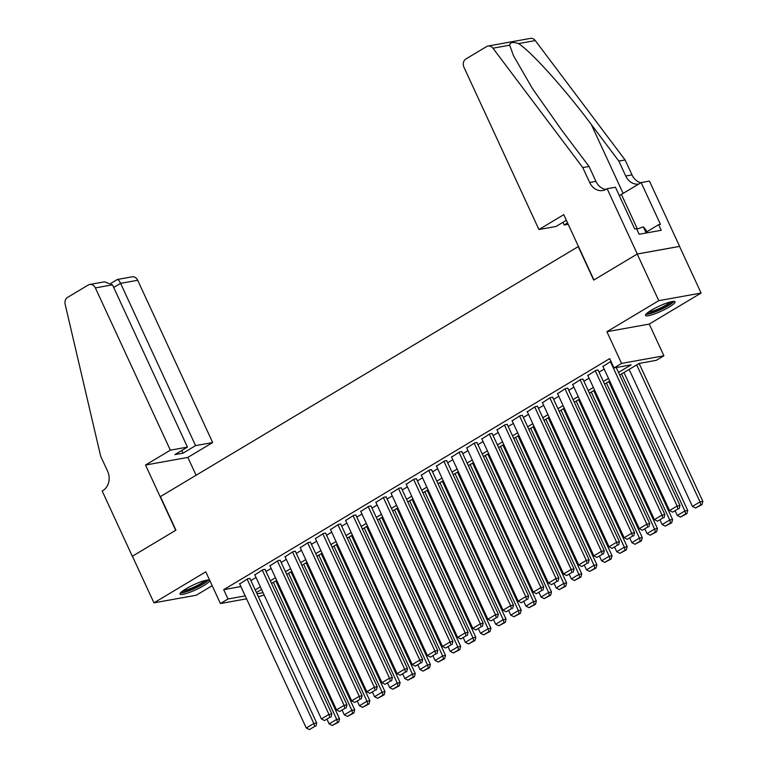 <?xml version="1.0" encoding="UTF-8"?>
<svg xmlns="http://www.w3.org/2000/svg" width="768" height="768" viewBox="0 0 768 768"><rect width="100%" height="100%" fill="white"/><g stroke="black" fill="none" stroke-linecap="round" stroke-linejoin="round"><path stroke-width="1.15" d="M203.702 585.648A16.253 2.707 155.2 0 0 209.539 580.445A16.253 2.707 155.2 0 0 200.861 581.827A16.253 2.707 155.2 0 0 185.866 588.874A16.253 2.707 155.2 0 0 180.029 594.077A16.253 2.707 155.2 0 0 188.707 592.694A16.253 2.707 155.2 0 0 203.702 585.648M669.168 307.027A16.253 2.707 155.2 0 0 675.005 301.814A16.253 2.707 155.2 0 0 666.326 303.206A16.253 2.707 155.2 0 0 651.322 310.243A16.253 2.707 155.2 0 0 645.494 315.456A16.253 2.707 155.2 0 0 654.163 314.064A16.253 2.707 155.2 0 0 669.168 307.027M264.154 595.066L258.346 596.698M578.458 246.47L160.406 496.598L175.92 530.179L132.403 556.224L153.946 602.851L196.262 595.229L212.198 585.686M578.189 246.518L593.702 280.09L637.219 254.045L679.536 246.413L701.088 293.04L658.762 300.672L606.922 331.709L621.571 363.418L663.888 355.786L656.323 360.317L639.168 363.408L619.709 375.053M606.922 331.709L649.238 324.077L701.088 293.04M649.238 324.077L663.888 355.786M637.219 254.045L658.762 300.672M249.984 578.602L247.882 578.659L239.693 583.939M265.123 569.539L263.021 569.606L254.832 574.877M280.262 560.477L278.16 560.544L269.971 565.814M295.402 551.414L293.299 551.482L285.11 556.752M310.541 542.362L308.429 542.419L300.24 547.699M325.67 533.299L323.568 533.357L315.379 538.637M340.81 524.237L338.707 524.294L330.518 529.574M355.949 515.174L353.846 515.232L345.658 520.512M371.088 506.112L368.986 506.179L360.787 511.45M386.218 497.05L384.115 497.117L375.926 502.387M401.357 487.987L399.254 488.054L391.066 493.325M416.496 478.934L414.394 478.992L406.205 484.272M431.635 469.872L429.533 469.93L421.344 475.21M446.774 460.81L444.662 460.867L436.474 466.147M461.904 451.747L459.802 451.814L451.613 457.085M477.043 442.685L474.941 442.752L466.752 448.022M492.182 433.622L490.08 433.69L481.891 438.96M507.322 424.56L505.219 424.627L497.021 429.907M522.451 415.507L520.349 415.565L512.16 420.845M537.59 406.445L535.488 406.502L527.299 411.782M552.73 397.382L550.627 397.44L542.438 402.72M567.869 388.32L565.766 388.387L557.578 393.658M583.008 379.258L580.896 379.325L572.707 384.595M598.138 370.195L596.035 370.262L587.846 375.533M618.499 372.432L631.162 364.848L614.006 367.939L609.696 358.618L223.699 589.67L240.902 586.55M250.896 580.57L256.042 577.488M266.035 571.507L271.181 568.426M281.174 562.445L286.31 559.373M296.304 553.382L301.45 550.31M311.443 544.32L316.589 541.248M326.582 535.267L331.728 532.186M341.722 526.205L346.858 523.123M356.861 517.142L361.997 514.061M371.99 508.08L377.136 504.998M387.13 499.018L392.275 495.946M402.269 489.955L407.414 486.883M417.408 480.902L422.544 477.821M432.538 471.84L437.683 468.758M447.677 462.778L452.822 459.696M462.816 453.715L467.962 450.634M477.955 444.653L483.091 441.581M493.094 435.59L498.23 432.518M508.224 426.528L513.37 423.456M523.363 417.475L528.509 414.394M538.502 408.413L543.648 405.331M553.642 399.35L558.778 396.269M568.771 390.288L573.917 387.206M583.91 381.226L589.056 378.154M599.05 372.163L604.195 369.091M610.954 361.334L602.986 366.48M246.566 598.819L220.435 603.533L205.786 571.824L153.946 602.851M220.435 603.533L228.01 599.002L245.213 595.882M223.699 589.67L228.01 599.002M614.006 367.939L621.571 363.418M257.002 593.77L263.059 592.675M609.715 381.034L604.57 384.115M594.576 390.096L589.43 393.178M579.437 399.158L574.301 402.24M564.298 408.221L559.162 411.302M549.168 417.283L544.022 420.355M534.029 426.346L528.883 429.418M518.89 435.408L513.744 438.48M503.75 444.461L498.614 447.542M488.621 453.523L483.475 456.605M473.482 462.586L468.336 465.667M458.342 471.648L453.197 474.73M443.203 480.71L438.067 483.782M428.064 489.773L422.928 492.845M412.934 498.826L407.789 501.907M397.795 507.888L392.65 510.97M382.656 516.95L377.51 520.032M367.517 526.013L362.381 529.094M352.387 535.075L347.242 538.157M337.248 544.138L332.102 547.21M322.109 553.2L316.963 556.272M306.97 562.253L301.834 565.334M291.83 571.315L286.694 574.397M276.701 580.378L271.555 583.459M261.562 589.44L256.416 592.522M255.206 589.891L260.352 586.819M270.346 580.829L275.482 577.757M285.485 571.776L290.621 568.694M300.614 562.714L305.76 559.632M315.754 553.651L320.899 550.57M330.893 544.589L336.029 541.507M346.032 535.526L351.168 532.454M361.162 526.464L366.307 523.392M376.301 517.411L381.446 514.33M391.44 508.349L396.586 505.267M406.579 499.286L411.715 496.205M421.718 490.224L426.854 487.142M436.848 481.162L441.994 478.08M451.987 472.099L457.133 469.027M467.126 463.037L472.262 459.965M482.266 453.984L487.402 450.902M497.395 444.922L502.541 441.84M512.534 435.859L517.68 432.778M527.674 426.797L532.819 423.715M542.813 417.734L547.949 414.662M557.952 408.672L563.088 405.6M573.082 399.61L578.227 396.538M588.221 390.557L593.366 387.475M603.36 381.494L608.496 378.413M240.854 586.579L245.165 595.901M610.416 361.651L677.126 506.016L679.978 505.498L616.234 367.546M602.851 366.182L669.552 510.547L677.126 506.016L677.962 508.963L672.672 512.141L677.962 508.963M679.978 505.498L679.114 508.762M672.672 512.141L669.552 510.547M636.691 364.886L700.003 501.888L692.429 506.419L629.126 369.418M700.838 504.845L695.539 508.013L701.99 504.634L700.838 504.845L700.003 501.888L702.854 501.379L639.12 363.437M692.429 506.419L695.539 508.013M701.99 504.634L702.854 501.379M672.355 301.517A14.064 2.342 -24.8 0 1 671.357 302.88A14.064 2.342 -24.8 0 1 658.205 310.31A14.064 2.342 -24.8 0 1 646.973 313.248M648.586 312.01A13.027 2.17 155.2 0 0 659.578 308.4A13.027 2.17 155.2 0 0 670.051 302.266A13.027 2.17 155.2 0 0 670.378 301.939M645.878 314.342A16.147 2.698 155.2 0 0 659.376 310.186A16.147 2.698 155.2 0 0 673.104 302.246A16.147 2.698 155.2 0 0 673.901 301.392M647.232 232.81L645.85 229.824L643.325 226.858L636.806 229.21M646.166 233.002L643.325 226.858M206.89 580.138A14.064 2.342 -24.8 0 1 205.891 581.501A14.064 2.342 -24.8 0 1 192.739 588.931A14.064 2.342 -24.8 0 1 181.517 591.869M183.12 590.64A13.027 2.17 155.2 0 0 194.112 587.021A13.027 2.17 155.2 0 0 204.586 580.886A13.027 2.17 155.2 0 0 204.912 580.57M180.413 592.963A16.147 2.698 155.2 0 0 193.91 588.806A16.147 2.698 155.2 0 0 207.638 580.877A16.147 2.698 155.2 0 0 208.435 580.013M538.934 229.536L463.958 67.267A6.25 5.194 -100.2 0 1 465.917 58.954L486.576 46.589A6.25 5.194 -100.2 0 1 488.054 46.032A6.25 5.194 -100.2 0 1 492.95 48.202L582.778 167.578L589.67 182.506A14.582 12.106 -100.2 0 0 602.851 190.512A14.582 12.106 -100.2 0 0 606.298 189.216L607.133 188.717L637.296 253.997L593.923 279.955L563.76 214.675L538.934 229.536L556.042 226.454L566.352 220.282M488.054 46.032L530.371 38.4A6.25 5.194 79.8 0 1 535.277 40.57L625.094 159.955L618.835 161.078L591.293 124.474C565.267 89.434 530.918 51.235 518.534 43.594C513.014 41.741 510.067 42.278 509.693 45.187L513.446 55.642L532.474 88.618L561.494 129.85L589.037 166.454L595.93 181.373A14.582 12.106 -100.2 0 0 605.894 189.446M589.037 166.454L582.778 167.578M625.094 159.955L631.987 174.874A14.582 12.106 -100.2 0 0 640.896 182.746M638.707 184.051A14.582 12.106 -100.2 0 1 625.728 175.997L618.835 161.078M637.296 253.997L679.613 246.365L649.45 181.085L641.155 182.582L660.461 224.362L658.637 224.688L646.762 231.802M607.133 188.717L615.427 187.219L634.733 228.998L636.557 228.672L639.149 234.269L661.219 230.285L658.637 224.688M568.195 224.266L564.163 224.986L567.581 222.941M564.163 224.986L562.934 222.326M641.155 182.582L621.408 194.41A23.443 3.907 -24.8 0 1 619.306 195.629M170.352 450.173L95.376 287.904A6.25 5.194 -100.2 0 0 89.722 284.467A6.25 5.194 -100.2 0 0 88.243 285.024L67.584 297.398A6.25 5.194 -100.2 0 0 65.146 304.291L100.656 456.173L107.558 471.091A14.582 12.106 79.8 0 1 102.989 490.493L102.163 490.992L132.326 556.272L175.69 530.314L145.526 465.034L170.352 450.173L187.45 447.091L174.883 454.608L183.005 453.149L195.571 445.622L212.669 442.541L137.693 280.272L120.595 283.354L113.702 287.482M195.571 445.622L120.595 283.354C118.963 280.118 117.734 278.947 116.899 279.859M196.09 475.238L187.843 457.402L212.669 442.541M145.526 465.034L187.843 457.402M187.45 447.091L112.474 284.822L95.376 287.904M111.158 283.152L117.35 279.485L132.048 276.835A6.25 5.194 79.8 0 1 137.693 280.272M183.005 453.149L181.776 450.48M89.722 284.467L104.419 281.818L112.474 284.822M595.277 370.714L661.987 515.078L664.848 514.56L598.003 369.907M587.712 375.245L654.413 519.61L661.987 515.078L662.832 518.026L657.533 521.194L662.832 518.026M664.848 514.56L663.974 517.824M657.533 521.194L654.413 519.61M580.147 379.776L646.848 524.141L649.709 523.622L582.864 378.97M572.573 384.307L639.283 528.672L646.848 524.141L647.693 527.088L642.394 530.256L647.693 527.088M649.709 523.622L648.835 526.877M642.394 530.256L639.283 528.672M565.008 388.838L631.709 533.203L634.57 532.685L567.734 388.032M557.434 393.37L624.144 537.725L631.709 533.203L632.554 536.15L627.254 539.318L632.554 536.15M634.57 532.685L633.696 535.939M627.254 539.318L624.144 537.725M549.869 397.901L616.579 542.256L619.43 541.747L552.595 397.085M542.304 402.432L609.005 546.787L616.579 542.256L617.414 545.213L612.115 548.381L617.414 545.213M619.43 541.747L618.557 545.002M612.115 548.381L609.005 546.787M621.552 373.949L684.864 510.95L677.29 515.482L675.254 511.066M685.709 513.907L680.41 517.075L686.851 513.696L685.709 513.907L684.864 510.95L687.725 510.442L623.981 372.499M677.29 515.482L680.41 517.075M686.851 513.696L687.725 510.442M606.422 383.011L669.725 520.013L662.16 524.544L660.115 520.128M670.57 522.96L665.27 526.138L671.712 522.758L670.57 522.96L669.725 520.013L672.586 519.494L608.842 381.552M662.16 524.544L665.27 526.138M671.712 522.758L672.586 519.494M591.283 392.074L654.586 529.075L647.021 533.606L644.976 529.19M655.43 532.022L650.131 535.2L656.573 531.821L655.43 532.022L654.586 529.075L657.446 528.557L593.712 390.614M647.021 533.606L650.131 535.2M656.573 531.821L657.446 528.557M576.144 401.126L639.446 538.138L631.882 542.669L629.846 538.253M640.291 541.085L634.992 544.253L641.434 540.883L640.291 541.085L639.446 538.138L642.307 537.619L578.573 399.677M631.882 542.669L634.992 544.253M641.434 540.883L642.307 537.619M534.73 406.954L601.44 551.318L604.301 550.81L537.456 406.147M527.165 411.485L593.866 555.85L601.44 551.318L602.285 554.275L596.986 557.443L602.285 554.275M604.301 550.81L603.427 554.064M596.986 557.443L593.866 555.85M561.005 410.189L624.317 547.2L616.742 551.731L614.707 547.315M625.152 550.147L619.862 553.315L626.304 549.936L625.152 550.147L624.317 547.2L627.178 546.682L563.434 408.739M616.742 551.731L619.862 553.315M626.304 549.936L627.178 546.682M519.6 416.016L586.301 560.381L589.162 559.862L522.317 415.21M512.026 420.547L578.736 564.912L586.301 560.381L587.146 563.328L581.846 566.506L587.146 563.328M589.162 559.862L588.288 563.126M581.846 566.506L578.736 564.912M545.875 419.251L609.178 556.262L601.613 560.784L599.568 556.368M610.022 559.21L604.723 562.378L611.165 558.998L610.022 559.21L609.178 556.262L612.038 555.744L548.294 417.802M601.613 560.784L604.723 562.378M611.165 558.998L612.038 555.744M504.461 425.078L571.162 569.443L574.022 568.925L507.187 424.272M496.886 429.61L563.597 573.974L571.162 569.443L572.006 572.39L566.707 575.568L572.006 572.39M574.022 568.925L573.149 572.189M566.707 575.568L563.597 573.974M530.736 428.314L594.038 565.315L586.474 569.846L584.429 565.43M594.883 568.272L589.584 571.44L596.026 568.061L594.883 568.272L594.038 565.315L596.899 564.806L533.165 426.864M586.474 569.846L589.584 571.44M596.026 568.061L596.899 564.806M489.322 434.141L556.022 578.506L558.883 577.987L492.048 433.334M481.757 438.672L548.458 583.037L556.022 578.506L556.867 581.453L551.568 584.621L556.867 581.453M558.883 577.987L558.01 581.251M551.568 584.621L548.458 583.037M515.597 437.376L578.899 574.378L571.334 578.909L569.29 574.493M579.744 577.325L574.445 580.502L580.886 577.123L579.744 577.325L578.899 574.378L581.76 573.859L518.026 435.926M571.334 578.909L574.445 580.502M580.886 577.123L581.76 573.859M474.182 443.203L540.893 587.568L543.754 587.05L476.909 442.397M466.618 447.734L533.318 592.099L540.893 587.568L541.728 590.515L536.438 593.683L541.728 590.515M543.754 587.05L542.88 590.304M536.438 593.683L533.318 592.099M500.458 446.438L563.77 583.44L556.195 587.971L554.16 583.555M564.605 586.387L559.306 589.565L565.757 586.186L564.605 586.387L563.77 583.44L566.621 582.922L502.886 444.979M556.195 587.971L559.306 589.565M565.757 586.186L566.621 582.922M459.043 452.266L525.754 596.63L528.614 596.112L461.77 451.459M451.478 456.797L518.179 601.152L525.754 596.63L526.598 599.578L521.299 602.746L526.598 599.578M528.614 596.112L527.741 599.366M521.299 602.746L518.179 601.152M485.328 455.501L548.63 592.502L541.056 597.034L539.021 592.618M549.475 595.45L544.176 598.618L550.618 595.248L549.475 595.45L548.63 592.502L551.491 591.984L487.747 454.042M541.056 597.034L544.176 598.618M550.618 595.248L551.491 591.984M443.914 461.328L510.614 605.683L513.475 605.174L446.63 460.512M436.339 465.85L503.05 610.214L510.614 605.683L511.459 608.64L506.16 611.808L511.459 608.64M513.475 605.174L512.602 608.429M506.16 611.808L503.05 610.214M470.189 464.554L533.491 601.565L525.926 606.096L523.882 601.68M534.336 604.512L529.037 607.68L535.478 604.31L534.336 604.512L533.491 601.565L536.352 601.046L472.608 463.104M525.926 606.096L529.037 607.68M535.478 604.31L536.352 601.046M428.774 470.381L495.475 614.746L498.336 614.237L431.501 469.574M421.2 474.912L487.91 619.277L495.475 614.746L496.32 617.693L491.021 620.87L496.32 617.693M498.336 614.237L497.462 617.491M491.021 620.87L487.91 619.277M455.05 473.616L518.352 610.627L510.787 615.158L508.742 610.742M519.197 613.574L513.898 616.742L520.339 613.363L519.197 613.574L518.352 610.627L521.213 610.109L457.478 472.166M510.787 615.158L513.898 616.742M520.339 613.363L521.213 610.109M413.635 479.443L480.346 623.808L483.197 623.29L416.362 478.637M406.07 483.974L472.771 628.339L480.346 623.808L481.181 626.755L475.882 629.933L481.181 626.755M483.197 623.29L482.323 626.554M475.882 629.933L472.771 628.339M439.91 482.678L503.213 619.68L495.648 624.211L493.613 619.795M504.058 622.637L498.758 625.805L505.2 622.426L504.058 622.637L503.213 619.68L506.074 619.171L442.339 481.229M495.648 624.211L498.758 625.805M505.2 622.426L506.074 619.171M398.496 488.506L465.206 632.87L468.067 632.352L401.222 487.699M390.931 493.037L457.632 637.402L465.206 632.87L466.051 635.818L460.752 638.995L466.051 635.818M468.067 632.352L467.194 635.616M460.752 638.995L457.632 637.402M424.771 491.741L488.083 628.742L480.509 633.274L478.474 628.858M488.918 631.699L483.629 634.867L490.07 631.488L488.918 631.699L488.083 628.742L490.944 628.234L427.2 490.291M480.509 633.274L483.629 634.867M490.07 631.488L490.944 628.234M383.366 497.568L450.067 641.933L452.928 641.414L386.083 496.762M375.792 502.099L442.502 646.464L450.067 641.933L450.912 644.88L445.613 648.048L450.912 644.88M452.928 641.414L452.054 644.678M445.613 648.048L442.502 646.464M409.642 500.803L472.944 637.805L465.379 642.336L463.334 637.92M473.789 640.752L468.49 643.93L474.931 640.55L473.789 640.752L472.944 637.805L475.805 637.286L412.061 499.354M465.379 642.336L468.49 643.93M474.931 640.55L475.805 637.286M368.227 506.63L434.928 650.995L437.789 650.477L370.954 505.824M360.653 511.162L427.363 655.526L434.928 650.995L435.773 653.942L430.474 657.11L435.773 653.942M437.789 650.477L436.915 653.731M430.474 657.11L427.363 655.526M394.502 509.866L457.805 646.867L450.24 651.398L448.195 646.982M458.65 649.814L453.35 652.992L459.792 649.613L458.65 649.814L457.805 646.867L460.666 646.349L396.931 508.406M450.24 651.398L453.35 652.992M459.792 649.613L460.666 646.349M353.088 515.693L419.789 660.048L422.65 659.539L355.814 514.886M345.523 520.224L412.224 664.579L419.789 660.048L420.634 663.005L415.334 666.173L420.634 663.005M422.65 659.539L421.776 662.794M415.334 666.173L412.224 664.579M379.363 518.928L442.666 655.93L435.101 660.461L433.056 656.045M443.51 658.877L438.211 662.045L444.653 658.675L443.51 658.877L442.666 655.93L445.526 655.411L381.792 517.469M435.101 660.461L438.211 662.045M444.653 658.675L445.526 655.411M337.949 524.755L404.659 669.11L407.52 668.602L340.675 523.939M330.384 529.277L397.085 673.642L404.659 669.11L405.494 672.067L400.205 675.235L405.494 672.067M407.52 668.602L406.646 671.856M400.205 675.235L397.085 673.642M364.224 527.981L427.536 664.992L419.962 669.523L417.926 665.107M428.371 667.939L423.082 671.107L429.523 667.728L428.371 667.939L427.536 664.992L430.387 664.474L366.653 526.531M419.962 669.523L423.082 671.107M429.523 667.728L430.387 664.474M322.81 533.808L389.52 678.173L392.381 677.654L325.536 533.002M315.245 538.339L381.946 682.704L389.52 678.173L390.365 681.12L385.066 684.298L390.365 681.12M392.381 677.654L391.507 680.918M385.066 684.298L381.946 682.704M349.094 537.043L412.397 674.054L404.822 678.576L402.787 674.17M413.242 677.002L407.942 680.17L414.384 676.79L413.242 677.002L412.397 674.054L415.258 673.536L351.514 535.594M404.822 678.576L407.942 680.17M414.384 676.79L415.258 673.536M307.68 542.87L374.381 687.235L377.242 686.717L310.397 542.064M300.106 547.402L366.816 691.766L374.381 687.235L375.226 690.182L369.926 693.36L375.226 690.182M377.242 686.717L376.368 689.981M369.926 693.36L366.816 691.766M333.955 546.106L397.258 683.107L389.693 687.638L387.648 683.222M398.102 686.064L392.803 689.232L399.245 685.853L398.102 686.064L397.258 683.107L400.118 682.598L336.384 544.656M389.693 687.638L392.803 689.232M399.245 685.853L400.118 682.598M292.541 551.933L359.242 696.298L362.102 695.779L295.267 551.126M284.966 556.464L351.677 700.829L359.242 696.298L360.086 699.245L354.787 702.413L360.086 699.245M362.102 695.779L361.229 699.043M354.787 702.413L351.677 700.829M318.816 555.168L382.118 692.17L374.554 696.701L372.509 692.285M382.963 695.117L377.664 698.294L384.106 694.915L382.963 695.117L382.118 692.17L384.979 691.661L321.245 553.718M374.554 696.701L377.664 698.294M384.106 694.915L384.979 691.661M277.402 560.995L344.112 705.36L346.963 704.842L280.128 560.189M269.837 565.526L336.538 709.891L344.112 705.36L344.947 708.307L339.648 711.475L344.947 708.307M346.963 704.842L346.09 708.096M339.648 711.475L336.538 709.891M303.677 564.23L366.979 701.232L359.414 705.763L357.379 701.347M367.824 704.179L362.525 707.357L368.966 703.978L367.824 704.179L366.979 701.232L369.84 700.714L306.106 562.771M359.414 705.763L362.525 707.357M368.966 703.978L369.84 700.714M262.262 570.058L328.973 714.422L331.834 713.904L264.989 569.251M254.698 574.589L321.398 718.944L328.973 714.422L329.818 717.37L324.518 720.538L329.818 717.37M331.834 713.904L330.96 717.158M324.518 720.538L321.398 718.944M288.538 573.293L351.85 710.294L344.275 714.826L342.24 710.41M352.685 713.242L347.395 716.419L353.837 713.04L352.685 713.242L351.85 710.294L354.71 709.776L290.966 571.834M344.275 714.826L347.395 716.419M353.837 713.04L354.71 709.776M247.133 579.12L313.834 723.475L316.694 722.966L249.85 578.304M239.558 583.651L306.269 728.006L313.834 723.475L314.678 726.432L309.379 729.6L314.678 726.432M316.694 722.966L315.821 726.221M309.379 729.6L306.269 728.006M273.408 582.346L336.71 719.357L329.146 723.888L327.101 719.472M337.555 722.304L332.256 725.472L338.698 722.102L337.555 722.304L336.71 719.357L339.571 718.838L275.827 580.896M329.146 723.888L332.256 725.472M338.698 722.102L339.571 718.838M595.93 181.373L589.67 182.506M625.728 175.997L631.987 174.874M535.277 40.57L518.534 43.594M509.693 45.187L492.95 48.202M591.293 124.474L623.126 193.373M637.392 228.998L621.408 194.41"/></g></svg>

